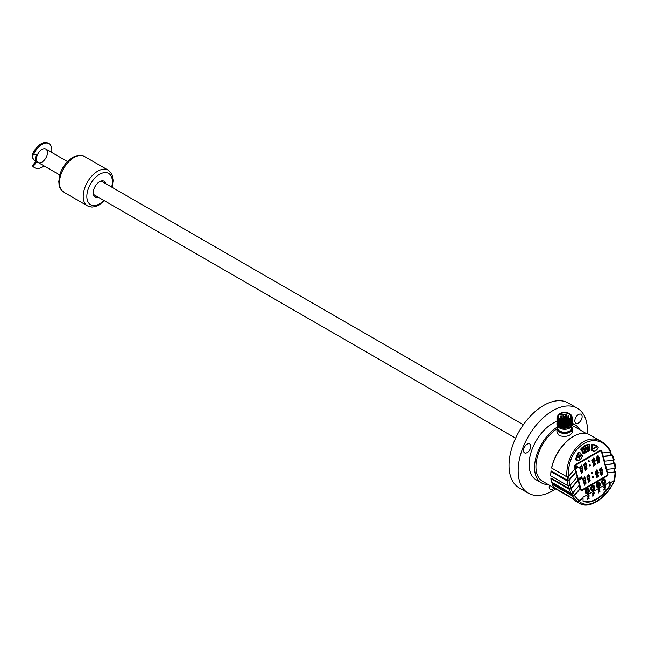 <?xml version="1.0" encoding="UTF-8"?>
<svg xmlns="http://www.w3.org/2000/svg" width="648" height="648" viewBox="0 0 648 648"><rect width="100%" height="100%" fill="white"/><g stroke="black" fill="none" stroke-linecap="round" stroke-linejoin="round"><path stroke-width="0.97" d="M43.91 165.839A13.956 8.059 -60 0 1 34.992 167.864A13.956 8.059 -60 0 1 33.315 166.252L37.122 161.506A7.744 4.471 120 0 0 38.102 162.486A7.744 4.471 120 0 0 45.838 158.015A7.744 4.471 120 0 0 45.838 149.072A7.744 4.471 120 0 0 37.746 154.2L33.712 154.305L32.797 153.779A13.956 8.059 -60 0 1 48.041 143.159L48.948 143.686A13.956 8.059 -60 0 1 51.654 152.426M37.122 161.506L36.207 160.979A7.744 4.471 -60 0 1 36.572 154.232M34.992 167.864L34.077 167.338A13.956 8.059 -60 0 1 32.4 165.726L36.207 160.979M33.712 154.305A13.956 8.059 -60 0 1 48.948 143.686M33.315 166.252L32.4 165.726M105.818 183.7A9.032 5.216 120 0 0 104.134 181.246A9.032 5.216 120 0 0 99.622 181.691A9.032 5.216 120 0 0 94.09 195.939A9.032 5.216 120 0 0 95.11 196.887A9.032 5.216 120 0 0 98.075 197.105M587.371 433.755A49.021 28.301 120 0 0 577.311 408.248L568.191 402.983A49.021 28.301 120 0 0 543.68 405.413A49.021 28.301 120 0 0 511.661 448.61A49.021 28.301 120 0 0 519.17 487.895L528.29 493.16A49.021 28.301 120 0 0 552.801 490.73A49.021 28.301 120 0 0 555.741 488.892M577.311 408.248A49.021 28.301 120 0 0 552.801 410.678A49.021 28.301 120 0 0 520.781 453.875A49.021 28.301 120 0 0 528.29 493.16M556.924 421.354A33.542 19.367 120 0 0 529.084 464.397A33.542 19.367 120 0 0 536.034 479.755L541.509 482.914A33.542 19.367 120 0 0 548.087 484.477M549.439 485.255A5.16 2.981 120 0 0 550.225 489.41A5.16 2.981 120 0 0 552.801 489.151A5.16 2.981 120 0 0 554.21 488.017M581.637 414.833A5.16 2.981 120 0 0 581.062 414.299A5.16 2.981 120 0 0 575.902 417.28A5.16 2.981 120 0 0 575.902 423.233A5.16 2.981 120 0 0 580.697 420.827A5.16 2.981 120 0 0 581.637 414.833M523.973 448.133A5.16 2.981 120 0 0 524.548 452.879A5.16 2.981 120 0 0 529.708 449.898A5.16 2.981 120 0 0 529.708 443.945A5.16 2.981 120 0 0 523.973 448.133M557.693 426.821A33.542 19.367 120 0 0 534.56 467.556A33.542 19.367 120 0 0 541.509 482.914M579.693 429.737A33.542 19.367 120 0 0 575.051 424.821A33.542 19.367 120 0 0 572.403 423.711M59.746 174.976L38.102 162.486A7.744 4.471 -60 0 1 36.912 156.281A7.744 4.471 -60 0 1 41.974 149.461A7.744 4.471 -60 0 1 45.838 149.072L67.481 161.571M36.985 154.224A7.096 4.099 120 0 0 36.758 160.72M571.625 427.008A7.744 4.471 180 0 1 572.403 428.952A7.744 4.471 180 0 1 567.624 433.083A7.744 4.471 180 0 1 559.192 432.111A7.744 4.471 180 0 1 556.924 428.952A7.744 4.471 180 0 1 557.693 427.008M572.403 428.952L572.403 432.135C570.394 436.08 565.988 437.262 559.192 435.691L556.924 432.135L556.924 428.952M560.196 419.054A6.318 3.653 0 0 0 567.081 419.847A6.318 3.653 0 0 0 570.985 416.47A6.318 3.653 0 0 0 564.659 412.825A6.318 3.653 0 0 0 558.341 416.47A6.318 3.653 0 0 0 560.196 419.054M563.047 429.017L563.047 428.514M563.047 428.344L563.047 427.461M563.047 425.185L563.047 424.294M563.047 424.132L563.047 423.241M564.133 421.176L564.133 422.091M564.133 423.306L564.133 424.197M564.133 424.367L564.133 425.25M564.133 427.526L564.133 428.409M564.133 428.579L564.133 429.106M563.76 424.448A6.318 3.653 0 0 0 563.153 424.513M572.403 418.414L564.659 423.306L556.924 419.102L564.675 423.144L572.362 417.976M556.964 418.511L556.924 418.948M572.346 417.879L571.9 416.777M556.964 419.564L564.675 424.197L572.403 419.467L564.659 424.367L556.924 420.155L556.98 419.629M572.403 419.467L572.362 419.029M556.964 420.617L564.675 425.25L572.403 420.52L564.659 425.42L556.924 421.208L556.98 420.682M572.403 420.52L572.362 420.082M572.403 421.573L564.659 426.473L556.924 422.261L564.675 426.303L572.362 421.135M556.964 421.67L556.924 422.107M556.964 422.723L564.675 427.356L572.403 422.626L564.659 427.526L556.924 423.314L556.98 422.796M572.403 422.626L572.362 422.188M556.964 423.776L564.667 428.409L572.403 423.687L564.659 428.579L556.924 424.375L556.98 423.857M572.403 423.687L572.362 423.241M559.702 413.667A7.096 4.099 0 0 0 559.645 413.691A7.096 4.099 0 0 0 558.422 414.647L559.297 413.91M558.835 427.186L570.232 427.073M558.851 426.149L570.24 426.02M558.86 425.096L570.248 424.958M558.86 424.043L570.248 423.905M558.876 423.006L570.248 422.852M558.876 421.945L570.248 421.799M558.876 420.892L570.24 420.755M571.01 420.017L571.755 418.106M558.455 419.475L565.493 421.37L571.487 418.203M571.755 417.83L568.92 421.257M571.682 421.573L568.952 424.4M560.002 424.464L557.75 422.399M571.69 423.679L568.952 426.505M559.985 426.562L557.75 424.505M559.985 427.615L557.75 425.566M557.029 417.19L556.924 417.887L564.667 422.091L572.403 417.361L564.659 422.253L556.924 418.049L557.037 417.312M569.657 413.683L557.879 414.979L559.337 413.886M572.403 417.361L570.896 414.607M558.066 423.452L557.726 423.995M557.669 424.108L557.483 424.756M557.466 424.902L557.661 426.028M557.855 426.408L559.499 427.907L569.973 427.826L572.273 424.691M558.552 414.566A6.95 4.01 180 0 1 559.75 413.635A6.95 4.01 180 0 1 569.576 413.635L569.576 413.635A6.95 4.01 180 0 1 570.029 419.021A6.95 4.01 180 0 1 560.787 419.799A6.95 4.01 180 0 1 558.552 414.566M600.534 450.895A1.288 0.956 98.9 0 0 599.813 450.935L575.189 465.151A1.288 0.956 98.9 0 0 574.59 466.852L580.511 489.078A1.288 0.956 98.9 0 0 581.442 489.823M600.639 450.247A1.936 1.434 -81.1 0 1 601.498 451.316L607.427 473.542A1.936 1.434 -81.1 0 1 606.528 476.086L581.896 490.301A1.936 1.434 -81.1 0 1 581.345 490.471M566.903 476.863C565.234 452.563 585.881 431.519 601.506 441.588L589.68 434.759A32.254 18.622 120 0 0 573.553 436.355A32.254 18.622 120 0 0 551.642 468.05L566.903 476.863L568.612 476.369C566.295 445.832 598.112 427.461 610.529 452.174L602.348 452.976L601.927 451.381A1.936 1.434 98.9 0 0 600.858 450.255A1.936 1.434 98.9 0 0 600.089 450.417L575.456 464.632A1.936 1.434 98.9 0 0 574.557 467.176L574.987 468.771L568.612 476.369M611.024 451.818C608.585 447.323 605.41 443.912 601.522 441.596L604.487 443.678M610.732 451.559L610.529 452.174L610.732 451.559M593.827 451.251A1.158 0.859 -81.1 0 1 593.39 451.178A12.523 9.266 98.9 0 0 591.511 450.465L591.64 444.779L592.726 444.374A18.711 13.851 -81.1 0 1 598.104 446.942L598.161 447.185A18.452 13.657 98.9 0 0 592.855 444.658L592.353 450.344A12.782 9.453 -81.1 0 1 594.265 451.065A0.899 0.664 98.9 0 0 594.791 451.049L596.735 449.923A0.899 0.664 98.9 0 0 597.043 449.599L598.193 447.549M583.524 453.543L582.998 453.454L580.94 448.772A18.711 13.851 -81.1 0 1 588.692 444.293L588.878 444.325M577.797 460.388A1.158 0.859 -81.1 0 1 577.749 460.38L575.959 460.031L575.683 459.432A18.711 13.851 -81.1 0 1 578.437 452.174L579.012 452.077M551.642 468.05L551.715 467.273A31.606 18.249 -60 0 1 573.099 436.614A31.606 18.249 -60 0 1 573.326 436.485M573.472 499.13L542.473 481.237A31.606 18.249 -60 0 1 535.928 466.771A31.606 18.249 -60 0 1 556.924 428.887M572.087 425.598A31.606 18.249 -60 0 1 574.079 426.497L586.148 433.463M579.166 485.376L580 488.495L574.525 495.015L572.589 495.404L552.201 483.627L552.226 484.315L572.5 496.02L574.444 495.639L580.292 488.665L580.486 489.41A1.936 1.434 98.9 0 0 581.556 490.528A1.936 1.434 98.9 0 0 582.325 490.374L606.949 476.15A1.936 1.434 98.9 0 0 607.856 473.607L607.654 472.862L615.163 472.125L614.831 471.193M572.589 495.404L571.447 493.46M576.979 477.187L577.814 480.306L571.139 488.268L569.333 488.641L550.881 477.989L550.889 478.686L569.236 489.272L571.042 488.892L578.105 480.476L579.353 485.158L572.832 492.925L570.953 493.298L569.236 489.272M569.333 488.641L568.523 486.049M551.027 471.623A32.254 18.622 120 0 0 550.751 475.851L550.751 475.138A31.606 18.249 -60 0 1 551.059 470.885L551.027 471.623L567.259 480.994L568.985 480.557L575.918 472.287L577.165 476.96L569.981 485.538L568.215 485.927L567.259 480.994M574.8 468.998L575.626 472.117L569.122 479.876L567.397 480.314L551.059 470.885M567.397 480.314L567.105 476.952M575.618 465.215L600.242 451A1.288 0.956 -81.1 0 1 601.466 451.64L607.395 473.874A1.288 0.956 -81.1 0 1 606.795 475.567L582.171 489.791A1.288 0.956 -81.1 0 1 580.94 489.143L575.019 466.916A1.288 0.956 -81.1 0 1 575.618 465.215L575.189 465.151M594.759 461.862L593.851 466.22L593.098 462.769L592.645 462.769L593.884 457.909L595.188 460.663L593.762 466.204M592.564 462.753L593.098 462.769M593.803 457.893L595.01 460.639L594.589 461.83M585.509 462.68L586.724 465.418L585.476 470.983M584.277 467.54L584.812 467.548L584.358 467.556L585.598 462.688L586.902 465.442L585.565 470.999L584.812 467.548M588.489 461.886L588.23 460.906L588.975 460.477L589.235 461.457L588.489 461.886M588.805 460.453L589.235 461.457M589.064 461.433L588.319 461.862M589.583 465.977L589.316 464.997L590.061 464.567L590.328 465.548L589.583 465.977M589.891 464.543L590.328 465.548M590.15 465.515L589.405 465.953M591.381 472.724L592.126 472.295L592.385 473.275L591.64 473.704L591.381 472.724M593.617 458.841L593.536 458.825C591.794 459.594 591.584 460.631 592.912 461.951L592.993 461.959M594.637 462.729C593.09 462.996 592.79 463.855 593.738 465.296L593.908 465.329M594.451 462.623L594.807 462.753C593.26 463.028 592.961 463.879 593.908 465.321L593.827 465.321M585.33 463.628L585.249 463.604C583.508 464.373 583.297 465.418 584.618 466.738L584.707 466.746M586.351 467.508C584.804 467.783 584.504 468.642 585.452 470.084L585.533 470.1M586.165 467.402L586.521 467.54C584.974 467.807 584.674 468.666 585.622 470.108C587.088 469.695 587.388 468.836 586.521 467.54M591.956 472.262L592.215 473.243L591.47 473.672M594.07 459.076L593.706 458.849C591.964 459.618 591.762 460.663 593.082 461.984C594.491 461.53 594.824 460.558 594.07 459.076M585.784 463.855L585.419 463.636C583.678 464.405 583.475 465.442 584.796 466.763C586.205 466.317 586.537 465.345 585.784 463.855M600.388 472.19L599.935 472.198L601.182 467.33L602.478 470.084L601.142 475.64L600.388 472.19L599.854 472.181M592.734 477.795L592.475 476.815L593.22 476.385L593.479 477.365L592.734 477.795M598.898 459.464L597.991 463.822L597.237 460.372L596.784 460.38L598.031 455.512L599.327 458.274L597.91 463.806M596.249 474.587L595.795 474.587L597.035 469.719L598.339 472.481L597.002 478.03L596.249 474.587L595.715 474.571M579.158 479.957L580.584 479.212L580.171 477.657L579.92 479.261L579.563 478.013L579.304 479.609L578.696 478.508L579.677 479.496L580.284 479.147M579.571 479.471L580.171 479.131L579.571 479.471L578.947 478.362M579.199 479.593L579.563 478.013M579.806 479.237L580.171 477.657M580.762 479.026L582.196 478.281L581.774 476.726L581.523 478.329L581.167 477.082L580.908 478.686L580.3 477.584L581.28 478.564L581.888 478.216M581.175 478.548L581.774 478.2L581.175 478.548L580.551 477.438M580.802 478.67L581.167 477.082M581.41 478.313L581.774 476.726M585.476 480.848L584.569 485.206L583.816 481.756L583.362 481.764L584.609 476.896L585.905 479.658L584.488 485.19M590.053 477.26L588.716 482.817L587.963 479.366L587.509 479.374L588.749 474.506L590.053 477.26L588.627 482.8M582.325 469.039L581.418 473.396L580.665 469.946L580.211 469.946L581.459 465.086L582.755 467.84L581.337 473.38M578.462 467.411L577.797 467.621L578.283 467.88L578.146 467.208L578.283 467.88M575.813 468.018L576.793 468.277L575.813 468.018M576.04 467.864L576.76 467.986L577.133 466.601L576.461 466.009M576.923 468.285A1.134 0.842 98.9 0 0 577.271 467.945L577.279 466.082L576.275 465.774L577.165 466.066L576.121 465.863L575.537 467.111L576.574 466.025L577.246 466.625L576.874 468.002L576.153 467.88L576.76 467.986M592.823 486.753A1.288 0.956 -81.1 0 1 592.426 489.272M603.766 480.435A1.288 0.956 -81.1 0 1 603.369 482.954M598.298 483.594A1.288 0.956 -81.1 0 1 597.902 486.113M592.442 486.867A1.288 0.956 98.9 0 0 592.556 489.305A1.288 0.956 98.9 0 0 592.952 486.761A1.288 0.956 98.9 0 0 592.442 486.867M603.385 480.541A1.288 0.956 98.9 0 0 603.499 482.987A1.288 0.956 98.9 0 0 603.895 480.443A1.288 0.956 98.9 0 0 603.385 480.541M597.918 483.708A1.288 0.956 98.9 0 0 598.023 486.146A1.288 0.956 98.9 0 0 598.428 483.602A1.288 0.956 98.9 0 0 597.918 483.708M592.288 486.275A1.936 1.434 98.9 0 0 591.308 488.325A1.936 1.434 98.9 0 0 592.45 489.945A1.936 1.434 98.9 0 0 594.167 488.26A1.936 1.434 98.9 0 0 593.05 486.122A1.936 1.434 98.9 0 0 592.288 486.275M603.231 479.957A1.936 1.434 98.9 0 0 602.259 482.007A1.936 1.434 98.9 0 0 603.401 483.627A1.936 1.434 98.9 0 0 605.111 481.934A1.936 1.434 98.9 0 0 604.001 479.804A1.936 1.434 98.9 0 0 603.231 479.957M597.756 483.116A1.936 1.434 98.9 0 0 596.784 485.166A1.936 1.434 98.9 0 0 597.926 486.786A1.936 1.434 98.9 0 0 599.643 485.093A1.936 1.434 98.9 0 0 598.525 482.963A1.936 1.434 98.9 0 0 597.756 483.116M592.329 489.92A1.936 1.434 -81.1 0 1 592.199 489.904A1.936 1.434 -81.1 0 1 591.049 488.284A1.936 1.434 -81.1 0 1 592.029 486.235A1.936 1.434 -81.1 0 1 592.799 486.081A1.936 1.434 -81.1 0 1 592.92 486.113M603.272 483.594A1.936 1.434 -81.1 0 1 603.142 483.586A1.936 1.434 -81.1 0 1 602 481.966A1.936 1.434 -81.1 0 1 602.972 479.917A1.936 1.434 -81.1 0 1 603.742 479.763A1.936 1.434 -81.1 0 1 603.871 479.787M597.796 486.761A1.936 1.434 -81.1 0 1 597.667 486.745A1.936 1.434 -81.1 0 1 596.525 485.125A1.936 1.434 -81.1 0 1 597.505 483.076A1.936 1.434 -81.1 0 1 598.266 482.922A1.936 1.434 -81.1 0 1 598.396 482.946M596.646 475.073L597.602 474.433M596.484 475.575L597.059 477.139C598.525 476.726 598.825 475.867 597.958 474.571L597.683 474.441M597.221 470.894L596.857 470.667C595.115 471.436 594.913 472.481 596.233 473.793C597.642 473.348 597.974 472.376 597.221 470.894M598.955 460.364C597.407 460.631 597.108 461.489 598.047 462.931C599.513 462.518 599.813 461.66 598.955 460.364L598.59 460.226M598.217 456.678L597.845 456.459C596.111 457.229 595.901 458.266 597.221 459.586C598.639 459.14 598.971 458.168 598.217 456.678M601.368 468.496L600.996 468.277C599.262 469.039 599.052 470.084 600.372 471.404C601.79 470.95 602.122 469.986 601.368 468.496M602.105 472.173C600.558 472.449 600.259 473.307 601.198 474.749C602.664 474.336 602.964 473.477 602.105 472.173L601.741 472.044M601.935 472.149C600.388 472.424 600.089 473.283 601.028 474.725L601.206 474.749M588.716 498.328L588.028 498.725M599.035 490.439L599.603 490.641L599.667 490.074M604.592 487.393L605.208 487.677L605.281 486.996M593.382 493.808L593.949 494.003L594.014 493.436M592.985 485.457A2.584 1.912 -81.1 0 1 594.378 488.292A2.584 1.912 -81.1 0 1 592.183 490.552M603.928 479.139A2.584 1.912 -81.1 0 1 605.329 481.966A2.584 1.912 -81.1 0 1 603.126 484.234M598.452 482.298A2.584 1.912 -81.1 0 1 599.854 485.133A2.584 1.912 -81.1 0 1 597.659 487.393M597.788 474.539C596.241 474.814 595.941 475.673 596.889 477.114L596.978 477.13M596.768 470.659L596.687 470.642C594.945 471.404 594.734 472.449 596.063 473.769L596.144 473.777M598.784 460.331C597.237 460.607 596.938 461.465 597.877 462.907M597.764 456.451L597.675 456.427C595.941 457.196 595.731 458.241 597.051 459.562L597.14 459.57M600.915 468.269L600.826 468.245C599.092 469.014 598.882 470.059 600.202 471.38L600.291 471.388M588.028 498.207L588.789 498.344L588.028 498.782L588.028 498.207M599.716 490.099L599.651 490.666L599.084 490.463L599.716 490.099M599.603 490.641L599.084 490.463M605.321 487.021L605.248 487.701L604.641 487.418L605.321 487.021M605.208 487.677L604.641 487.418M594.062 493.468L593.997 494.027L593.43 493.833L594.062 493.468M593.949 494.003L593.43 493.833M588.271 496.822L588.838 497.008L588.91 496.457M614.077 462.818L614.539 463.782L614.563 463.101M615.098 467.815L615.09 468.528L606.722 469.355L605.467 464.673L614.539 463.782L615.09 468.528M611.542 454.531L612.32 454.977L612.198 455.609L612.32 454.977M613.818 459.594L613.769 460.258L604.535 461.165L603.288 456.484L612.198 455.609L613.769 460.258M593.738 465.296L593.908 465.321C595.374 464.908 595.674 464.049 594.807 462.753M602.348 452.976L603.288 456.484M609.752 452.247L611.356 455.495L611.477 454.864L611.356 455.495L602.996 456.314M613.778 462.98L613.753 463.66L605.467 464.673M604.535 461.165L605.183 464.503M614.393 471.266L614.385 472.003L607.654 472.862M606.722 469.355L607.362 472.692M592.045 485.684A2.584 1.912 98.9 0 0 590.741 488.414A2.584 1.912 98.9 0 0 592.264 490.568A2.584 1.912 98.9 0 0 594.556 488.317A2.584 1.912 98.9 0 0 593.066 485.474A2.584 1.912 98.9 0 0 592.045 485.684M602.988 479.358A2.584 1.912 98.9 0 0 601.692 482.096A2.584 1.912 98.9 0 0 603.215 484.25A2.584 1.912 98.9 0 0 605.499 481.999A2.584 1.912 98.9 0 0 604.017 479.156A2.584 1.912 98.9 0 0 602.988 479.358M597.513 482.517A2.584 1.912 98.9 0 0 596.217 485.255A2.584 1.912 98.9 0 0 597.74 487.409A2.584 1.912 98.9 0 0 600.024 485.158A2.584 1.912 98.9 0 0 598.541 482.315A2.584 1.912 98.9 0 0 597.513 482.517M596.954 469.711L598.161 472.449L596.913 478.013M597.237 460.372L596.703 460.364M597.942 455.504L599.157 458.241L598.728 459.44M593.042 476.361L593.309 477.333L592.564 477.762M601.093 467.321L602.308 470.059L601.061 475.624M587.866 498.085L587.501 499.276L589.154 498.328L587.825 498.061L587.501 499.276M592.669 493.565L593.795 493.063C594.459 491.945 594.313 491.84 593.374 492.747L593.123 492.375L592.669 493.557L593.123 492.375M593.374 492.747L593.325 492.723C594.273 491.816 594.41 491.921 593.746 493.039L593.795 493.063C594.459 491.945 594.313 491.84 593.374 492.747L593.123 492.618M598.898 490.568L599.035 491.208L599.902 489.75L598.258 490.698L598.898 490.568L599.019 491.2M604.552 488.292L605.524 486.616L603.742 487.644L604.438 487.531L604.584 488.317L604.398 487.507M604.932 488.714L603.758 490.066L605.54 489.038L605.078 488.576M603.815 487.045L604.762 486.154L605.03 486.518C605.75 485.214 605.605 485.077 604.576 486.105C603.912 487.029 603.823 486.964 604.309 485.935L603.815 487.045L604.309 485.644M604.576 486.105L604.527 486.081C605.556 485.052 605.71 485.19 604.989 486.494L605.03 486.518C605.75 485.214 605.605 485.077 604.576 486.105C603.912 487.029 603.823 486.964 604.309 485.935M599.927 491.557L599.449 491.257L598.266 492.035L598.266 493.096L598.436 492.237L599.643 491.516M598.582 492.018L599.424 491.476M598.331 490.196L599.449 489.694C600.113 488.576 599.975 488.471 599.027 489.386L598.776 489.013L598.323 490.196L598.776 489.013M599.027 489.386L598.979 489.353C599.927 488.446 600.064 488.552 599.4 489.669L599.449 489.694C600.113 488.576 599.975 488.471 599.027 489.386L598.776 489.256M593.05 495.315L593.025 495.137C592.491 496.319 592.645 496.498 593.479 495.68L593.843 494.691L593.05 495.315L593.795 494.659M593.43 495.655C592.596 496.473 592.45 496.295 592.977 495.113L593.025 495.137C592.491 496.319 592.645 496.498 593.479 495.68M593.382 494.578L594.24 493.12L592.604 494.068L593.244 493.938L593.382 494.578L593.244 493.938M588.319 496.854L588.951 496.481L588.886 497.032L588.319 496.854L588.838 497.008M552.226 484.315A32.254 18.622 120 0 0 554.032 487.563L572.962 498.498A32.254 18.622 -60 0 0 576.356 501.544L579.555 503.391C589.615 509.676 607.087 497.624 614.612 480.524L610.133 482.946L610.133 485.546A28.642 16.532 -60 0 1 583.046 501.188L583.046 498.587L578.826 501.017A30.958 17.877 120 0 0 614.353 480.516L615.171 471.388M610.133 482.946L614.701 480.241L615.6 471.865M610.133 485.546L610.027 482.582M592.094 485.579A2.705 2.001 -81.1 0 1 594.743 488.309A2.705 2.001 -81.1 0 1 591.422 490.22A2.705 2.001 -81.1 0 1 592.094 485.579M603.045 479.261A2.705 2.001 -81.1 0 1 605.686 481.982A2.705 2.001 -81.1 0 1 602.365 483.902A2.705 2.001 -81.1 0 1 603.045 479.261M597.569 482.42A2.705 2.001 -81.1 0 1 600.21 485.141A2.705 2.001 -81.1 0 1 596.897 487.061A2.705 2.001 -81.1 0 1 597.569 482.42M588.246 497.559L589.137 496.141L587.444 497.065L588.133 496.959L588.271 497.575L588.133 496.959M588.433 495.817L588.684 496.093C589.348 494.999 589.21 494.894 588.263 495.801L588.011 495.437L587.606 496.619L588.684 496.093C589.348 494.999 589.21 494.894 588.263 495.801L588.011 495.671M609.768 482.185L582.949 497.267L583.046 498.587M609.679 485.401A28.382 16.386 120 0 1 583.046 500.872A28.382 16.386 120 0 0 609.768 485.449L609.679 481.837M589.154 498.174L587.825 498.061M599.902 489.75L598.209 490.674M605.524 486.616L603.701 487.62M605.143 488.957L603.709 489.783M604.26 485.911C603.782 486.94 603.871 486.996 604.527 486.081M598.266 492.035L598.266 493.096M599.449 491.257L599.886 491.532L599.449 491.257M594.24 493.12L592.556 494.043M588.222 497.551L588.092 496.927L588.222 497.551M587.558 496.595L588.011 495.437M587.963 495.647L588.214 495.769C589.162 494.87 589.299 494.975 588.635 496.068M586.626 488.738A2.705 2.001 -81.1 0 1 589.267 491.468A2.705 2.001 -81.1 0 1 585.946 493.379A2.705 2.001 -81.1 0 1 586.626 488.738M579.555 503.391A32.254 18.622 -60 0 1 577.174 501.536A1.288 0.786 -48.8 0 0 578.777 500.629L578.826 501.017A1.288 1.037 135.7 0 1 577.174 501.536L572.5 496.02M589.137 496.141L587.444 497.065M587.347 489.912A1.288 0.956 -81.1 0 1 586.95 492.44M586.966 490.026A1.288 0.956 98.9 0 0 587.08 492.472A1.288 0.956 98.9 0 0 587.477 489.92A1.288 0.956 98.9 0 0 586.966 490.026M586.813 489.443A1.936 1.434 98.9 0 0 585.832 491.492A1.936 1.434 98.9 0 0 586.983 493.104A1.936 1.434 98.9 0 0 588.692 491.419A1.936 1.434 98.9 0 0 587.582 489.281A1.936 1.434 98.9 0 0 586.813 489.443M586.853 493.079A1.936 1.434 -81.1 0 1 586.724 493.063A1.936 1.434 -81.1 0 1 585.581 491.451A1.936 1.434 -81.1 0 1 586.553 489.402A1.936 1.434 -81.1 0 1 587.323 489.24A1.936 1.434 -81.1 0 1 587.452 489.272M578.154 467.751L578.178 467.313L578.024 467.694M581.645 466.252L581.272 466.025C579.539 466.795 579.328 467.84 580.649 469.152C582.066 468.707 582.398 467.735 581.645 466.252M582.382 469.93C580.835 470.205 580.535 471.055 581.475 472.497C582.941 472.084 583.24 471.226 582.382 469.93L582.017 469.8M582.212 469.905C580.665 470.173 580.357 471.031 581.305 472.473L581.483 472.505M588.935 475.673L588.57 475.446C586.829 476.215 586.626 477.26 587.947 478.58C589.356 478.127 589.688 477.163 588.935 475.673M589.672 479.35C588.125 479.625 587.825 480.484 588.773 481.926C590.239 481.513 590.539 480.654 589.672 479.35L589.316 479.22M585.533 481.748C583.986 482.015 583.686 482.873 584.626 484.315C586.092 483.902 586.391 483.044 585.533 481.748L585.168 481.61M584.796 478.062L584.423 477.843C582.69 478.613 582.479 479.658 583.799 480.97C585.217 480.524 585.549 479.552 584.796 478.062M587.509 488.624A2.584 1.912 -81.1 0 1 588.91 491.451A2.584 1.912 -81.1 0 1 586.707 493.711M578.178 467.313L578.267 467.767M581.183 466.017L581.102 466.001C579.369 466.771 579.158 467.807 580.478 469.128L580.567 469.136M588.481 475.446L588.4 475.421C586.659 476.191 586.448 477.236 587.777 478.556L587.858 478.564M589.502 479.326C587.955 479.601 587.655 480.46 588.603 481.901M585.363 481.715C583.816 481.99 583.516 482.849 584.456 484.291M584.334 477.835L584.253 477.811C582.52 478.58 582.309 479.625 583.629 480.946L583.718 480.954M586.57 488.843A2.584 1.912 98.9 0 0 585.265 491.573A2.584 1.912 98.9 0 0 586.796 493.727A2.584 1.912 98.9 0 0 589.081 491.476A2.584 1.912 98.9 0 0 587.59 488.633A2.584 1.912 98.9 0 0 586.57 488.843M550.751 475.851L568.215 485.927M550.889 478.686A32.254 18.622 120 0 0 551.489 482.063L570.953 493.298M576.898 468.293L575.926 468.034L576.947 468.269M577.279 466.082L576.234 465.88L575.651 467.127M576.574 466.025L577.133 466.601M580.665 469.946L580.13 469.93M581.369 465.07L582.584 467.807L582.155 469.006M587.963 479.366L587.428 479.358M588.668 474.498L589.874 477.236M583.816 481.756L583.281 481.748M584.52 476.888L585.735 479.625L585.306 480.824M579.182 457.051L579.66 458.849L579.547 456.84L580.673 456.192L580.511 455.568L579.385 456.216L578.907 454.426L579.02 456.427L577.895 457.075L578.057 457.699L579.182 457.051L577.976 457.69M580.025 458.638L579.579 458.833M579.547 456.84L579.944 458.622M580.673 456.192L579.466 456.824M580.422 455.552L580.592 456.176M579.385 456.216L578.818 454.41M584.358 447.93L583.548 448.392L584.545 452.142L585.808 451.413L586.116 448.375L587.671 450.336L588.927 449.615L587.93 445.865L587.12 446.334L587.833 449.007L586.059 446.942L585.411 447.314L585.071 450.595L584.358 447.93M585.808 451.413L584.464 452.126M586.035 448.424L585.719 451.397M588.927 449.615L587.582 450.32M587.841 445.856L588.838 449.599M587.744 449.056L585.978 446.934M585.071 450.595L584.277 447.914M596.516 446.561L593.268 448.44L593.39 448.91L596.646 447.031L596.516 446.561M596.646 447.031L593.301 448.902M596.435 446.553L596.557 447.023M74.083 157.464A20.639 11.915 120 0 0 60.596 175.657A20.639 11.915 120 0 0 63.763 192.189C57.461 186.64 59.665 185.701 58.733 181.772L60.232 173.437C62.888 166.261 67.076 160.89 72.795 157.334C78.052 154.864 81.923 154.564 84.402 156.443A20.639 11.915 120 0 0 74.083 157.464M104.393 200.758L98.925 205.084L95.126 206.663L91.927 207.077L87.48 205.886A20.639 11.915 -60 0 1 84.313 189.346A20.639 11.915 -60 0 1 97.799 171.153A20.639 11.915 -60 0 1 108.119 170.132L84.402 156.443M111.65 187.07A18.063 10.425 120 0 0 99.622 174.32A18.063 10.425 120 0 0 87.035 198.839A18.063 10.425 120 0 0 103.915 200.475M33.299 154.062A7.744 4.471 120 0 0 34.449 160.372L35.988 161.263M570.993 423.355A7.039 4.066 180 0 1 571.309 423.8M571.674 424.748A7.039 4.066 180 0 1 571.641 425.679M571.568 425.939A7.039 4.066 180 0 1 569.641 428.012A7.039 4.066 180 0 1 559.686 428.012A7.039 4.066 180 0 1 558.147 426.684M557.701 425.193A6.966 4.026 180 0 0 557.693 425.291A6.966 4.026 180 0 0 557.928 426.319A7.039 4.066 180 0 1 557.62 425.096M557.628 424.942A7.039 4.066 180 0 1 557.79 424.246M557.847 424.124A7.039 4.066 180 0 1 558.179 423.549M571.317 424.1A6.966 4.026 180 0 1 571.56 424.724M571.585 424.853A6.966 4.026 180 0 1 571.625 425.291A6.966 4.026 180 0 1 571.585 425.752M571.52 425.995A6.966 4.026 180 0 1 571.358 426.4M570.491 427.486A6.966 4.026 180 0 1 558.608 427.283M557.709 425.031A6.966 4.026 180 0 1 557.896 424.343M557.944 424.221A6.966 4.026 180 0 1 558.301 423.654M571.625 426.408L571.625 428.231A6.966 4.026 180 0 1 564.659 432.257A6.966 4.026 180 0 1 557.693 428.231L557.693 426.238M564.295 417.101L564.149 416.891A0.518 0.518 0 0 1 564.659 416.38A0.518 0.518 0 0 1 565.178 416.891L564.295 417.101M561.46 418.746L561.306 418.535A0.518 0.518 0 0 1 561.824 418.017A0.518 0.518 0 0 1 562.343 418.535L561.46 418.746M565.169 419.491L564.594 419.199A0.518 0.518 0 0 1 565.113 418.681A0.518 0.518 0 0 1 565.631 419.199L565.169 419.491M568.499 418.284L567.543 418.13A0.518 0.518 0 0 1 568.061 417.612A0.518 0.518 0 0 1 568.58 418.13L568.499 418.284M568.936 416.032L567.932 416.129A0.518 0.518 0 0 1 568.895 415.862A0.518 0.518 0 0 1 568.968 416.129L568.968 419.143M566.158 414.428L565.469 414.704A0.518 0.518 0 0 1 566.093 414.202A0.518 0.518 0 0 1 566.506 414.704L566.506 419.961M562.253 414.68L563.047 414.931L562.253 414.68M561.192 419.523L561.192 416.632L560.164 416.599M571.625 427.793A7.039 4.066 180 0 1 564.659 432.451A7.039 4.066 180 0 1 557.693 427.793M563.76 423.298L563.76 424.189M563.76 424.351L563.76 425.242M563.76 427.51L563.76 428.401M563.76 428.563L563.76 429.089M600.242 451L599.813 450.935M613.753 463.66L613.016 460.331M614.385 472.003L614.328 468.609M601.927 451.381L601.498 451.316M606.949 476.15L606.528 476.086M607.856 473.607L607.427 473.542M574.444 495.639L578.777 500.629L583.046 498.166M582.325 490.374L581.896 490.301M568.806 476.142L569.122 479.876M568.985 480.557L569.981 485.538M570.191 485.279L571.139 488.268M571.042 488.892L572.832 492.925M573.091 492.626L574.525 495.015M580.94 489.143L580.511 489.078M575.019 466.916L574.59 466.852M576.655 459.602L578.591 460.25A0.899 0.664 98.9 0 0 578.972 460.185L580.908 459.059A0.899 0.664 98.9 0 0 581.305 458.549A12.782 9.453 -81.1 0 1 582.374 456.103L579.377 452.442A18.452 13.657 98.9 0 0 576.655 459.602L576.299 459.529A18.711 13.851 -81.1 0 1 579.053 452.272L579.693 452.207L578.81 451.956M575.683 459.432L578.372 460.485A1.158 0.859 -81.1 0 1 578.372 460.485L578.591 460.25M578.437 452.174L579.377 452.442M579.709 452.28L582.398 455.69M580.916 459.189A1.158 0.859 -81.1 0 0 581.305 458.606L582.35 456.216A12.523 9.266 98.9 0 0 581.321 458.557M581.305 458.549L578.972 460.331M580.908 459.059L578.858 460.388A1.158 0.859 -81.1 0 1 578.397 460.485L577.749 460.38M575.959 460.031L576.801 459.902M582.358 455.771L579.66 452.393M577.773 460.388L578.972 460.185M581.847 449.088L584.229 453.446A12.782 9.453 -81.1 0 1 589.761 450.255L589.494 444.674A18.452 13.657 98.9 0 0 581.847 449.088L581.564 448.87A18.711 13.851 -81.1 0 1 589.316 444.39L588.789 444.293M580.94 448.772L581.564 448.87L581.467 449.574L583.953 453.422M588.692 444.293L589.494 444.674M589.712 444.876L589.696 450.449M589.688 444.884L590.036 449.915L589.599 450.482A12.523 9.266 98.9 0 0 584.172 453.608L582.998 453.454M580.851 449.477L581.799 449.445M584.172 453.608L589.761 450.255M583.24 453.64L584.229 453.446M591.227 449.955L591.851 450.052L592.264 444.876L592.855 444.658M591.64 444.779L592.628 444.909M598.193 447.055L598.217 447.574M596.743 450.052A1.158 0.859 -81.1 0 0 597.027 449.712L597.067 449.631M597.043 449.599L594.791 451.194M596.735 449.923L594.678 451.259A1.158 0.859 -81.1 0 1 594.005 451.275A12.523 9.266 98.9 0 0 592.134 450.563L592.215 450.085M593.39 451.178L594.265 451.065M591.511 450.465L592.353 450.344M598.161 447.185L592.102 444.277M593.6 451.251L594.791 451.049M87.48 205.886L63.763 192.189M108.119 170.132L111.424 173.478L112.217 175.146L113.149 180.557L112.136 187.353M575.051 424.821L572.37 423.274M93.425 194.424L515.606 438.17M101.169 181.019L523.349 424.764M34.449 160.372L32.756 158.201L32.846 153.803M32.999 153.333L35.365 149.226M570.985 425.307L570.985 424.416M570.985 423.201L570.985 422.31M570.985 420.042L570.985 418.875M558.341 426.676L558.341 425.793M558.341 425.623L558.341 424.74M558.341 423.517L558.341 422.634M571.577 425.76L569.973 427.826M557.693 425.291L557.96 426.352M558.187 426.716L559.564 427.947M563.047 420.001L563.047 414.931A0.518 0.518 0 0 0 562.351 414.445A0.518 0.518 0 0 0 562.01 414.931L562.01 418.049M561.192 416.632A0.518 0.518 0 0 0 560.172 416.534A0.518 0.518 0 0 0 560.155 416.632L560.155 419.029M565.178 418.681L565.178 416.891M564.149 420.106L564.149 416.891M562.343 419.864L562.343 418.535M561.306 419.564L561.306 418.535M565.631 420.082L565.631 419.199M564.594 420.123L564.594 419.199M568.58 419.337L568.58 418.13M567.543 419.718L567.543 418.13M567.932 417.628L567.932 416.129M565.469 418.827L565.469 414.704M573.099 436.614L573.553 436.355M615.519 468.261L614.968 463.506M614.199 459.959L612.66 455.285M614.741 468.14L614.822 471.744M613.397 459.845L614.174 463.385M610.141 451.705L611.817 455.171M600.332 450.83L600.761 450.895M581.224 489.823L581.653 489.888"/></g></svg>
